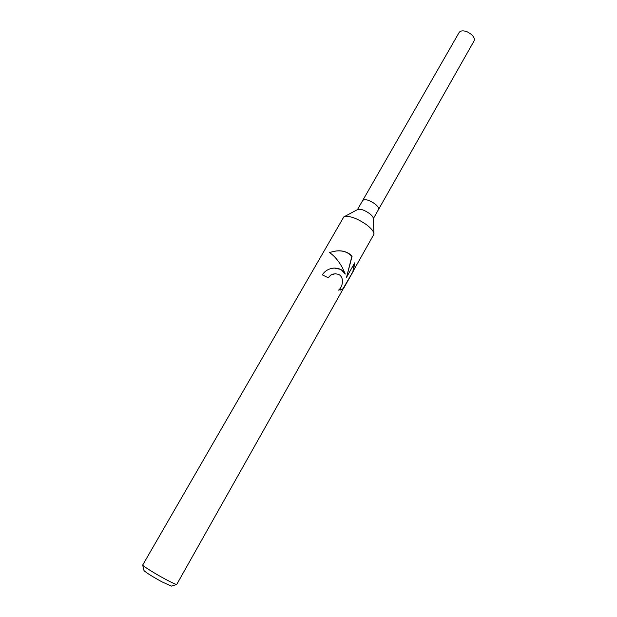 <?xml version="1.0" encoding="UTF-8"?>
<svg xmlns="http://www.w3.org/2000/svg" width="617" height="617" viewBox="0 0 617 617"><rect width="100%" height="100%" fill="white"/><g stroke="black" fill="none" stroke-linecap="round" stroke-linejoin="round"><path stroke-width="0.93" d="M344.217 216.698L357.675 209.525C360.367 208.669 364.269 209.973 369.398 213.451C371.935 215.41 373.231 217.076 373.293 218.433L373.971 233.673M378.56 209.441C379.1 208.068 377.874 206.201 374.874 203.826C369.012 199.939 364.971 198.805 362.742 200.417C364.971 198.805 369.012 199.939 374.874 203.826C377.874 206.201 379.1 208.068 378.56 209.441L373.3 218.711M366.429 224.642C371.372 228.437 373.894 231.606 373.995 234.136L176.701 584.484C175.413 584.314 171.549 582.51 165.117 579.062C154.998 573.633 143.19 566.259 142.674 565.079L343.8 216.914C348.867 215.325 356.41 217.901 366.429 224.642M340.977 269.459L345.289 274.064L342.196 267.308C338.178 260.328 333.882 255.384 329.293 252.461L336.234 250.965C341.301 250.379 345.79 251.412 349.723 254.057L352.068 256.34L346.553 277.28L354.698 262.85L353.41 271.002L343.407 288.756L338.579 290.121C343.091 286.751 344.448 276.617 338.232 274.295L335.201 273.74L331.059 274.958L328.306 277.797L322.298 274.85C325.113 270.655 329.123 268.395 334.337 268.063L340.977 269.459M143.977 570.447L144.016 570.617C146.167 572.699 152.144 576.44 161.939 581.846L171.418 586.096M328.159 277.712L330.859 274.989L334.159 273.832M340.098 290.144L342.944 288.802L353.41 271.002M342.944 288.802L343.407 288.756M334.298 268.063L334.129 268.094C339.466 268.056 343.121 270.053 345.073 274.095L345.289 274.064M334.129 268.094L332.602 268.241M352.947 271.064L354.474 263.243M346.553 277.28L351.86 256.379C347.872 252.06 342.574 250.278 335.972 251.019L333.589 251.358M362.765 200.371L459.125 32.493C460.621 30.518 463.421 30.341 467.532 31.961L471.326 34.367C474.003 36.858 474.905 39.064 474.033 41L378.583 209.394M171.248 586.15L176.701 584.484M144.016 570.617L142.674 565.079M362.742 200.417L357.436 209.657"/></g></svg>
